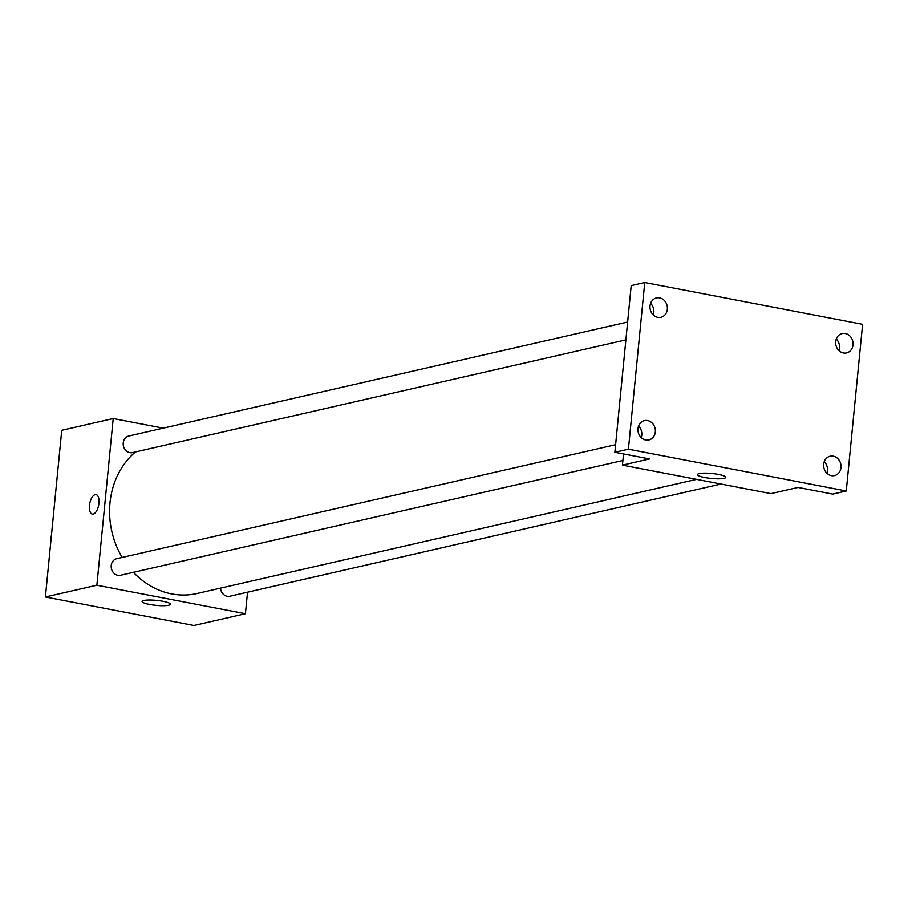 <?xml version="1.0" encoding="UTF-8"?>
<svg xmlns="http://www.w3.org/2000/svg" width="908" height="908" viewBox="0 0 908 908"><rect width="100%" height="100%" fill="white"/><g stroke="black" fill="none" stroke-linecap="round" stroke-linejoin="round"><path stroke-width="1.36" d="M51.518 534.619A22.677 19.772 77.1 0 0 51.03 539.602M247.521 592.209L245.41 613.717L193.937 625.476L45.4 596.976L61.744 430.301L113.216 418.543L163.236 428.145M135.44 451.946A79.382 69.19 77.1 0 0 122.183 557.444M133.408 572.324A79.382 69.19 77.1 0 0 196.991 593.514L696.606 479.356M245.41 613.717L96.872 585.217L113.216 418.543M615.601 444.704L116.746 558.681A8.501 7.412 77.1 0 0 111.412 568.624A8.501 7.412 77.1 0 0 120.526 575.263L622.877 460.481M627.632 322.034L128.766 436.022A8.501 7.412 77.1 0 0 123.431 445.964A8.501 7.412 77.1 0 0 132.557 452.604L625.884 339.876M720.941 484.032L229.849 596.238A8.501 7.412 -102.9 0 1 220.508 588.146M96.872 585.217L45.4 596.976M168.661 605.25A14.222 2.497 5.6 0 1 152.612 604.944A14.222 2.497 5.6 0 1 142.091 601.482A14.222 2.497 5.6 0 1 156.482 600.381A14.222 2.497 5.6 0 1 170.398 604.251A14.222 2.497 5.6 0 1 168.661 605.25M89.461 505.438A9.92 4.54 100.9 0 1 96.078 494.61A9.92 4.54 100.9 0 1 98.666 505.211A9.92 4.54 100.9 0 1 92.332 514.098A9.92 4.54 100.9 0 1 89.461 505.438M92.344 514.098A9.92 4.54 100.9 0 1 89.472 505.438A9.92 4.54 100.9 0 1 96.078 494.61M846.256 490.99L628.404 449.199L644.748 282.524L862.6 324.326L846.256 490.99L832.715 494.088L798.053 487.437L770.96 493.623L622.423 465.134L623.524 453.955M644.748 282.524L631.196 285.623L614.864 452.286L628.404 449.199M622.423 465.134L649.515 458.937L614.864 452.286M724.016 478.357A14.222 2.497 5.6 0 1 707.968 478.051A14.222 2.497 5.6 0 1 697.446 474.589A14.222 2.497 5.6 0 1 711.838 473.488A14.222 2.497 5.6 0 1 725.753 477.358A14.222 2.497 5.6 0 1 724.016 478.357M653.227 314.928A9.92 8.649 77.1 0 0 650.593 303.397M641.196 437.588A9.92 8.649 77.1 0 0 638.562 426.068M838.89 350.545A9.92 8.649 77.1 0 0 836.257 339.024M826.87 473.216A9.92 8.649 77.1 0 0 824.237 461.684M647.608 420.563A9.92 8.649 -102.9 0 1 655.349 430.154A9.92 8.649 -102.9 0 1 648.868 439.96A9.92 8.649 -102.9 0 1 645.702 440.005A9.92 8.649 -102.9 0 1 637.961 430.415A9.92 8.649 -102.9 0 1 644.442 420.608A9.92 8.649 -102.9 0 1 647.608 420.563M833.272 456.179A9.92 8.649 -102.9 0 1 841.012 465.77A9.92 8.649 -102.9 0 1 834.531 475.576A9.92 8.649 -102.9 0 1 831.365 475.622A9.92 8.649 -102.9 0 1 823.635 466.042A9.92 8.649 -102.9 0 1 830.116 456.236A9.92 8.649 -102.9 0 1 833.272 456.179M845.303 333.52A9.92 8.649 -102.9 0 1 853.043 343.099A9.92 8.649 -102.9 0 1 846.562 352.906A9.92 8.649 -102.9 0 1 843.396 352.962A9.92 8.649 -102.9 0 1 835.655 343.372A9.92 8.649 -102.9 0 1 842.136 333.565A9.92 8.649 -102.9 0 1 845.303 333.52M659.628 297.892A9.92 8.649 -102.9 0 1 667.369 307.483A9.92 8.649 -102.9 0 1 660.888 317.289A9.92 8.649 -102.9 0 1 657.732 317.335A9.92 8.649 -102.9 0 1 649.992 307.744A9.92 8.649 -102.9 0 1 656.473 297.938A9.92 8.649 -102.9 0 1 659.628 297.892"/></g></svg>
